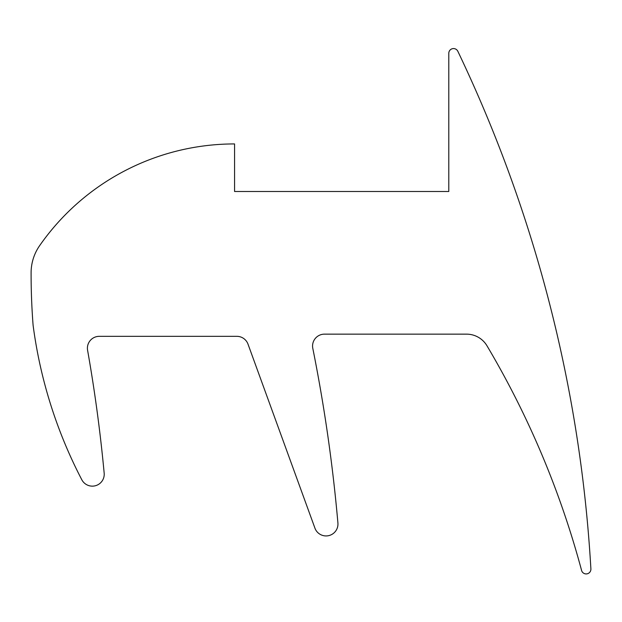 <?xml version="1.0" encoding="UTF-8"?>
<svg xmlns="http://www.w3.org/2000/svg" width="622" height="622" viewBox="0 0 622 622"><rect width="100%" height="100%" fill="white"/><g stroke="black" fill="none" stroke-linecap="round" stroke-linejoin="round"><path stroke-width="0.93" d="M337.956 524.058A11.88 11.88 0 0 0 337.917 523.016A1604.566 1604.566 0 0 0 312.765 348.188A11.88 11.88 0 0 1 324.451 334.146L466.547 334.146A23.76 23.76 0 0 1 486.979 345.785A894.545 894.545 0 0 1 581.663 570.739A4.751 4.751 0 0 0 590.892 568.905A1385.505 1385.505 0 0 0 457.823 51.261A4.751 4.751 0 0 0 448.789 53.305L448.789 191.498L234.564 191.498L234.564 143.931A237.627 237.627 0 0 0 39.637 245.651A47.529 47.529 0 0 0 31.1 272.77A669.925 669.925 0 0 0 33.09 325.189A465.536 465.536 0 0 0 81.801 479.741A11.88 11.88 0 0 0 104.169 473.14A1517.96 1517.96 0 0 0 87.554 350.077A11.88 11.88 0 0 1 99.295 336.331L236.842 336.331A11.88 11.88 0 0 1 248.1 344.409L315.09 528.576A11.88 11.88 0 0 0 337.956 524.058"/></g></svg>
